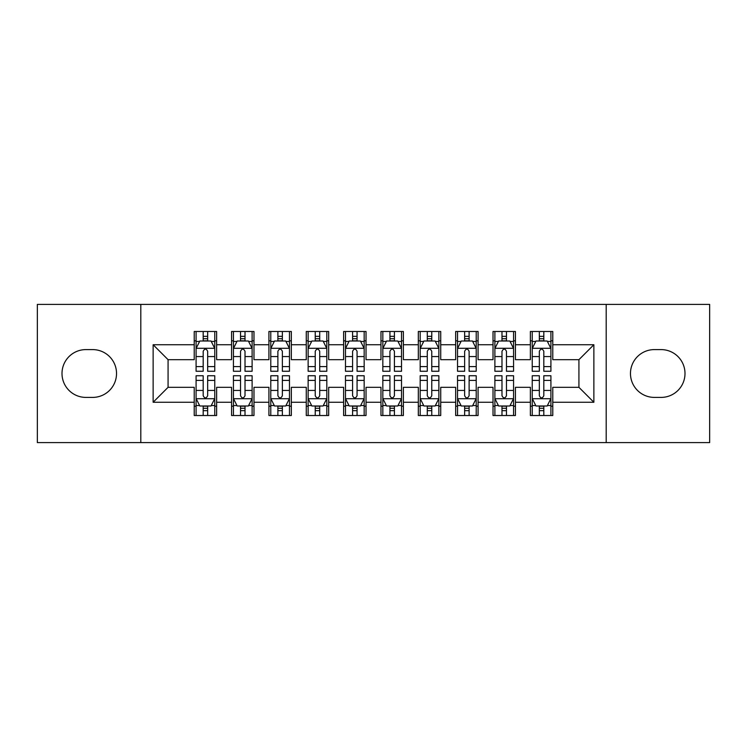 <?xml version="1.0" encoding="UTF-8"?>
<svg xmlns="http://www.w3.org/2000/svg" width="747" height="747" viewBox="0 0 747 747"><rect width="100%" height="100%" fill="white"/><g stroke="black" fill="none" stroke-linecap="round" stroke-linejoin="round"><path stroke-width="1.12" d="M606.191 442.597L709.65 442.597L709.65 304.402L606.191 304.402L606.191 442.597L140.81 442.597L140.81 304.402L37.35 304.402L37.35 442.597L140.81 442.597M606.191 304.402L140.81 304.402M153.135 402.26L153.135 344.74L194.22 344.74L194.22 359.68L168.075 359.68L168.075 387.32L153.135 402.26L194.22 402.26L194.22 415.519L216.63 415.519L216.63 402.26L231.57 402.26L231.57 415.519L253.98 415.519L253.98 402.26L268.92 402.26L268.92 415.519L291.33 415.519L291.33 402.26L306.27 402.26L306.27 415.519L328.68 415.519L328.68 402.26L343.62 402.26L343.62 415.519L366.03 415.519L366.03 402.26L380.97 402.26L380.97 415.519L403.38 415.519L403.38 402.26L418.32 402.26L418.32 415.519L440.73 415.519L440.73 402.26L455.67 402.26L455.67 415.519L478.08 415.519L478.08 402.26L493.02 402.26L493.02 415.519L515.43 415.519L515.43 402.26L530.37 402.26L530.37 415.519L552.78 415.519L552.78 387.32L578.925 387.32L578.925 359.68L552.78 359.68L552.78 344.74L593.865 344.74L593.865 402.26L552.78 402.26M552.78 344.74L552.78 331.481L530.37 331.481L530.37 344.74L515.43 344.74L515.43 331.481L493.02 331.481L493.02 344.74L478.08 344.74L478.08 331.481L455.67 331.481L455.67 344.74L440.73 344.74L440.73 331.481L418.32 331.481L418.32 344.74L403.38 344.74L403.38 331.481L380.97 331.481L380.97 344.74L366.03 344.74L366.03 331.481L343.62 331.481L343.62 344.74L328.68 344.74L328.68 331.481L306.27 331.481L306.27 344.74L291.33 344.74L291.33 331.481L268.92 331.481L268.92 344.74L253.98 344.74L253.98 331.481L231.57 331.481L231.57 344.74L216.63 344.74L216.63 331.481L194.22 331.481L194.22 344.74M515.43 402.26L515.43 387.32L530.37 387.32L530.37 402.26M593.865 344.74L578.925 359.68M478.08 402.26L478.08 387.32L493.02 387.32L493.02 402.26M530.37 344.74L530.37 359.68L515.43 359.68L515.43 344.74M440.73 402.26L440.73 387.32L455.67 387.32L455.67 402.26M493.02 344.74L493.02 359.68L478.08 359.68L478.08 344.74M403.38 402.26L403.38 387.32L418.32 387.32L418.32 402.26M455.67 344.74L455.67 359.68L440.73 359.68L440.73 344.74M366.03 402.26L366.03 387.32L380.97 387.32L380.97 402.26M418.32 344.74L418.32 359.68L403.38 359.68L403.38 344.74M328.68 402.26L328.68 387.32L343.62 387.32L343.62 402.26M380.97 344.74L380.97 359.68L366.03 359.68L366.03 344.74M291.33 402.26L291.33 387.32L306.27 387.32L306.27 402.26M343.62 344.74L343.62 359.68L328.68 359.68L328.68 344.74M253.98 402.26L253.98 387.32L268.92 387.32L268.92 402.26M306.27 344.74L306.27 359.68L291.33 359.68L291.33 344.74M216.63 402.26L216.63 387.32L231.57 387.32L231.57 402.26M268.92 344.74L268.92 359.68L253.98 359.68L253.98 344.74M168.075 387.32L194.22 387.32L194.22 402.26M231.57 344.74L231.57 359.68L216.63 359.68L216.63 344.74M530.37 340.819L532.237 340.819M550.913 340.819L552.78 340.819M493.02 340.819L494.887 340.819M513.562 340.819L515.43 340.819M455.67 340.819L457.537 340.819M476.212 340.819L478.08 340.819M418.32 340.819L420.188 340.819M438.863 340.819L440.73 340.819M380.97 340.819L382.837 340.819M401.512 340.819L403.38 340.819M343.62 340.819L345.488 340.819M364.162 340.819L366.03 340.819M306.27 340.819L308.137 340.819M326.812 340.819L328.68 340.819M268.92 340.819L270.787 340.819M289.462 340.819L291.33 340.819M231.57 340.819L233.438 340.819M252.112 340.819L253.98 340.819M194.22 340.819L196.088 340.819M214.762 340.819L216.63 340.819M194.22 406.181L196.088 406.181M214.762 406.181L216.63 406.181M231.57 406.181L233.438 406.181M252.112 406.181L253.98 406.181M268.92 406.181L270.787 406.181M289.462 406.181L291.33 406.181M306.27 406.181L308.137 406.181M326.812 406.181L328.68 406.181M343.62 406.181L345.488 406.181M364.162 406.181L366.03 406.181M380.97 406.181L382.837 406.181M401.512 406.181L403.38 406.181M418.32 406.181L420.188 406.181M438.863 406.181L440.73 406.181M455.67 406.181L457.537 406.181M476.212 406.181L478.08 406.181M493.02 406.181L494.887 406.181M513.562 406.181L515.43 406.181M530.37 406.181L532.237 406.181M550.913 406.181L552.78 406.181M153.135 344.74L168.075 359.68M578.925 387.32L593.865 402.26M85.905 349.596A23.904 23.904 0 0 0 62.001 373.5A23.904 23.904 0 0 0 85.905 397.404L92.628 397.404A23.904 23.904 0 0 0 116.532 373.5A23.904 23.904 0 0 0 92.628 349.596L85.905 349.596M661.095 397.404A23.904 23.904 0 0 0 684.999 373.5A23.904 23.904 0 0 0 661.095 349.596L654.372 349.596A23.904 23.904 0 0 0 630.468 373.5A23.904 23.904 0 0 0 654.372 397.404L661.095 397.404M207.666 336.337L203.184 336.337M214.762 366.581L207.666 366.581L207.666 371.259L214.762 371.259L214.762 348.475L211.028 341.005L199.822 341.005L196.088 348.475L196.088 371.259L203.184 371.259L203.184 366.581L196.088 366.581M196.088 348.475L196.088 331.481M214.762 348.475L214.762 331.481M203.184 341.005L203.184 331.481M207.666 331.481L207.666 341.005M207.666 366.581L207.666 351.277C206.172 348.401 204.678 348.401 203.184 351.277L203.184 366.581M207.666 340.819L203.184 340.819M203.184 410.663L207.666 410.663M196.088 380.419L203.184 380.419L203.184 375.741L196.088 375.741L196.088 398.524L199.822 405.995L211.028 405.995L214.762 398.524L214.762 375.741L207.666 375.741L207.666 380.419L214.762 380.419M214.762 398.524L214.762 415.519M196.088 398.524L196.088 415.519M207.666 405.995L207.666 415.519M203.184 415.519L203.184 405.995M203.184 380.419L203.184 395.723C204.678 398.599 206.172 398.599 207.666 395.723L207.666 380.419M203.184 406.181L207.666 406.181M245.016 336.337L240.534 336.337M252.112 366.581L245.016 366.581L245.016 371.259L252.112 371.259L252.112 348.475L248.377 341.005L237.172 341.005L233.438 348.475L233.438 371.259L240.534 371.259L240.534 366.581L233.438 366.581M233.438 348.475L233.438 331.481M252.112 348.475L252.112 331.481M240.534 341.005L240.534 331.481M245.016 331.481L245.016 341.005M245.016 366.581L245.016 351.277C243.522 348.401 242.028 348.401 240.534 351.277L240.534 366.581M245.016 340.819L240.534 340.819M282.366 336.337L277.884 336.337M289.462 366.581L282.366 366.581L282.366 371.259L289.462 371.259L289.462 348.475L285.727 341.005L274.522 341.005L270.787 348.475L270.787 371.259L277.884 371.259L277.884 366.581L270.787 366.581M270.787 348.475L270.787 331.481M289.462 348.475L289.462 331.481M277.884 341.005L277.884 331.481M282.366 331.481L282.366 341.005M282.366 366.581L282.366 351.277C280.872 348.401 279.378 348.401 277.884 351.277L277.884 366.581M282.366 340.819L277.884 340.819M240.534 410.663L245.016 410.663M233.438 380.419L240.534 380.419L240.534 375.741L233.438 375.741L233.438 398.524L237.172 405.995L248.377 405.995L252.112 398.524L252.112 375.741L245.016 375.741L245.016 380.419L252.112 380.419M252.112 398.524L252.112 415.519M233.438 398.524L233.438 415.519M245.016 405.995L245.016 415.519M240.534 415.519L240.534 405.995M240.534 380.419L240.534 395.723C242.028 398.599 243.522 398.599 245.016 395.723L245.016 380.419M240.534 406.181L245.016 406.181M277.884 410.663L282.366 410.663M270.787 380.419L277.884 380.419L277.884 375.741L270.787 375.741L270.787 398.524L274.522 405.995L285.727 405.995L289.462 398.524L289.462 375.741L282.366 375.741L282.366 380.419L289.462 380.419M289.462 398.524L289.462 415.519M270.787 398.524L270.787 415.519M282.366 405.995L282.366 415.519M277.884 415.519L277.884 405.995M277.884 380.419L277.884 395.723C279.378 398.599 280.872 398.599 282.366 395.723L282.366 380.419M277.884 406.181L282.366 406.181M319.716 336.337L315.234 336.337M326.812 366.581L319.716 366.581L319.716 371.259L326.812 371.259L326.812 348.475L323.077 341.005L311.873 341.005L308.137 348.475L308.137 371.259L315.234 371.259L315.234 366.581L308.137 366.581M308.137 348.475L308.137 331.481M326.812 348.475L326.812 331.481M315.234 341.005L315.234 331.481M319.716 331.481L319.716 341.005M319.716 366.581L319.716 351.277C318.222 348.401 316.728 348.401 315.234 351.277L315.234 366.581M319.716 340.819L315.234 340.819M357.066 336.337L352.584 336.337M364.162 366.581L357.066 366.581L357.066 371.259L364.162 371.259L364.162 348.475L360.428 341.005L349.222 341.005L345.488 348.475L345.488 371.259L352.584 371.259L352.584 366.581L345.488 366.581M345.488 348.475L345.488 331.481M364.162 348.475L364.162 331.481M352.584 341.005L352.584 331.481M357.066 331.481L357.066 341.005M357.066 366.581L357.066 351.277C355.572 348.401 354.078 348.401 352.584 351.277L352.584 366.581M357.066 340.819L352.584 340.819M315.234 410.663L319.716 410.663M308.137 380.419L315.234 380.419L315.234 375.741L308.137 375.741L308.137 398.524L311.873 405.995L323.077 405.995L326.812 398.524L326.812 375.741L319.716 375.741L319.716 380.419L326.812 380.419M326.812 398.524L326.812 415.519M308.137 398.524L308.137 415.519M319.716 405.995L319.716 415.519M315.234 415.519L315.234 405.995M315.234 380.419L315.234 395.723C316.728 398.599 318.222 398.599 319.716 395.723L319.716 380.419M315.234 406.181L319.716 406.181M352.584 410.663L357.066 410.663M345.488 380.419L352.584 380.419L352.584 375.741L345.488 375.741L345.488 398.524L349.222 405.995L360.428 405.995L364.162 398.524L364.162 375.741L357.066 375.741L357.066 380.419L364.162 380.419M364.162 398.524L364.162 415.519M345.488 398.524L345.488 415.519M357.066 405.995L357.066 415.519M352.584 415.519L352.584 405.995M352.584 380.419L352.584 395.723C354.078 398.599 355.572 398.599 357.066 395.723L357.066 380.419M352.584 406.181L357.066 406.181M394.416 336.337L389.934 336.337M401.512 366.581L394.416 366.581L394.416 371.259L401.512 371.259L401.512 348.475L397.777 341.005L386.572 341.005L382.837 348.475L382.837 371.259L389.934 371.259L389.934 366.581L382.837 366.581M382.837 348.475L382.837 331.481M401.512 348.475L401.512 331.481M389.934 341.005L389.934 331.481M394.416 331.481L394.416 341.005M394.416 366.581L394.416 351.277C392.922 348.401 391.428 348.401 389.934 351.277L389.934 366.581M394.416 340.819L389.934 340.819M389.934 410.663L394.416 410.663M382.837 380.419L389.934 380.419L389.934 375.741L382.837 375.741L382.837 398.524L386.572 405.995L397.777 405.995L401.512 398.524L401.512 375.741L394.416 375.741L394.416 380.419L401.512 380.419M401.512 398.524L401.512 415.519M382.837 398.524L382.837 415.519M394.416 405.995L394.416 415.519M389.934 415.519L389.934 405.995M389.934 380.419L389.934 395.723C391.428 398.599 392.922 398.599 394.416 395.723L394.416 380.419M389.934 406.181L394.416 406.181M431.766 336.337L427.284 336.337M438.863 366.581L431.766 366.581L431.766 371.259L438.863 371.259L438.863 348.475L435.127 341.005L423.923 341.005L420.188 348.475L420.188 371.259L427.284 371.259L427.284 366.581L420.188 366.581M420.188 348.475L420.188 331.481M438.863 348.475L438.863 331.481M427.284 341.005L427.284 331.481M431.766 331.481L431.766 341.005M431.766 366.581L431.766 351.277C430.272 348.401 428.778 348.401 427.284 351.277L427.284 366.581M431.766 340.819L427.284 340.819M427.284 410.663L431.766 410.663M420.188 380.419L427.284 380.419L427.284 375.741L420.188 375.741L420.188 398.524L423.923 405.995L435.127 405.995L438.863 398.524L438.863 375.741L431.766 375.741L431.766 380.419L438.863 380.419M438.863 398.524L438.863 415.519M420.188 398.524L420.188 415.519M431.766 405.995L431.766 415.519M427.284 415.519L427.284 405.995M427.284 380.419L427.284 395.723C428.778 398.599 430.272 398.599 431.766 395.723L431.766 380.419M427.284 406.181L431.766 406.181M469.116 336.337L464.634 336.337M476.212 366.581L469.116 366.581L469.116 371.259L476.212 371.259L476.212 348.475L472.477 341.005L461.272 341.005L457.537 348.475L457.537 371.259L464.634 371.259L464.634 366.581L457.537 366.581M457.537 348.475L457.537 331.481M476.212 348.475L476.212 331.481M464.634 341.005L464.634 331.481M469.116 331.481L469.116 341.005M469.116 366.581L469.116 351.277C467.622 348.401 466.128 348.401 464.634 351.277L464.634 366.581M469.116 340.819L464.634 340.819M464.634 410.663L469.116 410.663M457.537 380.419L464.634 380.419L464.634 375.741L457.537 375.741L457.537 398.524L461.272 405.995L472.477 405.995L476.212 398.524L476.212 375.741L469.116 375.741L469.116 380.419L476.212 380.419M476.212 398.524L476.212 415.519M457.537 398.524L457.537 415.519M469.116 405.995L469.116 415.519M464.634 415.519L464.634 405.995M464.634 380.419L464.634 395.723C466.128 398.599 467.622 398.599 469.116 395.723L469.116 380.419M464.634 406.181L469.116 406.181M506.466 336.337L501.984 336.337M513.562 366.581L506.466 366.581L506.466 371.259L513.562 371.259L513.562 348.475L509.827 341.005L498.623 341.005L494.887 348.475L494.887 371.259L501.984 371.259L501.984 366.581L494.887 366.581M494.887 348.475L494.887 331.481M513.562 348.475L513.562 331.481M501.984 341.005L501.984 331.481M506.466 331.481L506.466 341.005M506.466 366.581L506.466 351.277C504.972 348.401 503.478 348.401 501.984 351.277L501.984 366.581M506.466 340.819L501.984 340.819M501.984 410.663L506.466 410.663M494.887 380.419L501.984 380.419L501.984 375.741L494.887 375.741L494.887 398.524L498.623 405.995L509.827 405.995L513.562 398.524L513.562 375.741L506.466 375.741L506.466 380.419L513.562 380.419M513.562 398.524L513.562 415.519M494.887 398.524L494.887 415.519M506.466 405.995L506.466 415.519M501.984 415.519L501.984 405.995M501.984 380.419L501.984 395.723C503.478 398.599 504.972 398.599 506.466 395.723L506.466 380.419M501.984 406.181L506.466 406.181M543.816 336.337L539.334 336.337M550.913 366.581L543.816 366.581L543.816 371.259L550.913 371.259L550.913 348.475L547.178 341.005L535.972 341.005L532.237 348.475L532.237 371.259L539.334 371.259L539.334 366.581L532.237 366.581M532.237 348.475L532.237 331.481M550.913 348.475L550.913 331.481M539.334 341.005L539.334 331.481M543.816 331.481L543.816 341.005M543.816 366.581L543.816 351.277C542.322 348.401 540.828 348.401 539.334 351.277L539.334 366.581M543.816 340.819L539.334 340.819M539.334 410.663L543.816 410.663M532.237 380.419L539.334 380.419L539.334 375.741L532.237 375.741L532.237 398.524L535.972 405.995L547.178 405.995L550.913 398.524L550.913 375.741L543.816 375.741L543.816 380.419L550.913 380.419M550.913 398.524L550.913 415.519M532.237 398.524L532.237 415.519M543.816 405.995L543.816 415.519M539.334 415.519L539.334 405.995M539.334 380.419L539.334 395.723C540.828 398.599 542.322 398.599 543.816 395.723L543.816 380.419M539.334 406.181L543.816 406.181M214.669 348.289L196.181 348.289M196.088 341.454L199.598 341.454M211.252 341.454L214.762 341.454M203.184 356.562L196.088 356.562M214.762 356.562L207.666 356.562M207.666 338.718L203.184 338.718M196.181 398.711L214.669 398.711M214.762 405.546L211.252 405.546M199.598 405.546L196.088 405.546M207.666 390.438L214.762 390.438M196.088 390.438L203.184 390.438M203.184 408.282L207.666 408.282M252.019 348.289L233.531 348.289M233.438 341.454L236.948 341.454M248.602 341.454L252.112 341.454M240.534 356.562L233.438 356.562M252.112 356.562L245.016 356.562M245.016 338.718L240.534 338.718M289.369 348.289L270.881 348.289M270.787 341.454L274.298 341.454M285.952 341.454L289.462 341.454M277.884 356.562L270.787 356.562M289.462 356.562L282.366 356.562M282.366 338.718L277.884 338.718M233.531 398.711L252.019 398.711M252.112 405.546L248.602 405.546M236.948 405.546L233.438 405.546M245.016 390.438L252.112 390.438M233.438 390.438L240.534 390.438M240.534 408.282L245.016 408.282M270.881 398.711L289.369 398.711M289.462 405.546L285.952 405.546M274.298 405.546L270.787 405.546M282.366 390.438L289.462 390.438M270.787 390.438L277.884 390.438M277.884 408.282L282.366 408.282M326.719 348.289L308.231 348.289M308.137 341.454L311.648 341.454M323.302 341.454L326.812 341.454M315.234 356.562L308.137 356.562M326.812 356.562L319.716 356.562M319.716 338.718L315.234 338.718M364.069 348.289L345.581 348.289M345.488 341.454L348.998 341.454M360.652 341.454L364.162 341.454M352.584 356.562L345.488 356.562M364.162 356.562L357.066 356.562M357.066 338.718L352.584 338.718M308.231 398.711L326.719 398.711M326.812 405.546L323.302 405.546M311.648 405.546L308.137 405.546M319.716 390.438L326.812 390.438M308.137 390.438L315.234 390.438M315.234 408.282L319.716 408.282M345.581 398.711L364.069 398.711M364.162 405.546L360.652 405.546M348.998 405.546L345.488 405.546M357.066 390.438L364.162 390.438M345.488 390.438L352.584 390.438M352.584 408.282L357.066 408.282M401.419 348.289L382.931 348.289M382.837 341.454L386.348 341.454M398.002 341.454L401.512 341.454M389.934 356.562L382.837 356.562M401.512 356.562L394.416 356.562M394.416 338.718L389.934 338.718M382.931 398.711L401.419 398.711M401.512 405.546L398.002 405.546M386.348 405.546L382.837 405.546M394.416 390.438L401.512 390.438M382.837 390.438L389.934 390.438M389.934 408.282L394.416 408.282M438.769 348.289L420.281 348.289M420.188 341.454L423.698 341.454M435.352 341.454L438.863 341.454M427.284 356.562L420.188 356.562M438.863 356.562L431.766 356.562M431.766 338.718L427.284 338.718M420.281 398.711L438.769 398.711M438.863 405.546L435.352 405.546M423.698 405.546L420.188 405.546M431.766 390.438L438.863 390.438M420.188 390.438L427.284 390.438M427.284 408.282L431.766 408.282M476.119 348.289L457.631 348.289M457.537 341.454L461.048 341.454M472.702 341.454L476.212 341.454M464.634 356.562L457.537 356.562M476.212 356.562L469.116 356.562M469.116 338.718L464.634 338.718M457.631 398.711L476.119 398.711M476.212 405.546L472.702 405.546M461.048 405.546L457.537 405.546M469.116 390.438L476.212 390.438M457.537 390.438L464.634 390.438M464.634 408.282L469.116 408.282M513.469 348.289L494.981 348.289M494.887 341.454L498.398 341.454M510.052 341.454L513.562 341.454M501.984 356.562L494.887 356.562M513.562 356.562L506.466 356.562M506.466 338.718L501.984 338.718M494.981 398.711L513.469 398.711M513.562 405.546L510.052 405.546M498.398 405.546L494.887 405.546M506.466 390.438L513.562 390.438M494.887 390.438L501.984 390.438M501.984 408.282L506.466 408.282M550.819 348.289L532.331 348.289M532.237 341.454L535.748 341.454M547.402 341.454L550.913 341.454M539.334 356.562L532.237 356.562M550.913 356.562L543.816 356.562M543.816 338.718L539.334 338.718M532.331 398.711L550.819 398.711M550.913 405.546L547.402 405.546M535.748 405.546L532.237 405.546M543.816 390.438L550.913 390.438M532.237 390.438L539.334 390.438M539.334 408.282L543.816 408.282"/></g></svg>
